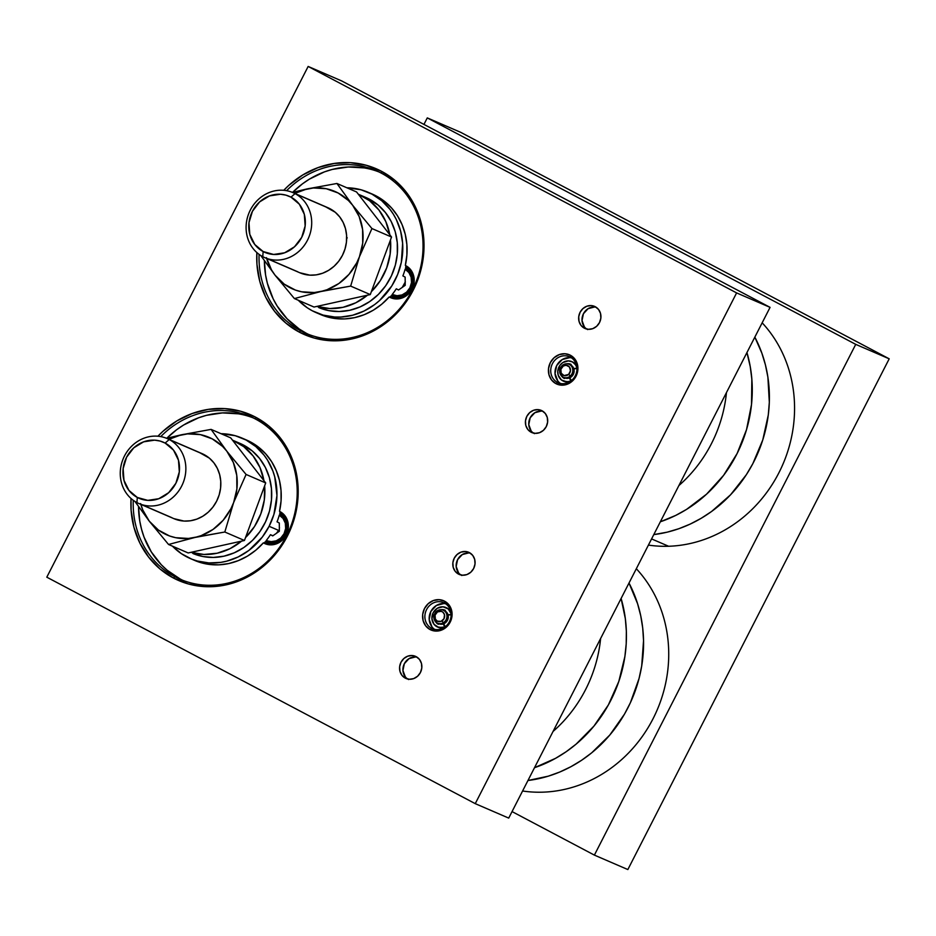 <?xml version="1.0" encoding="UTF-8"?>
<svg xmlns="http://www.w3.org/2000/svg" width="936" height="936" viewBox="0 0 936 936"><rect width="100%" height="100%" fill="white"/><g stroke="black" fill="none" stroke-linecap="round" stroke-linejoin="round"><path stroke-width="1.4" d="M346.601 238.528L347.244 237.873M431.543 628.267L433.239 629.004L431.543 628.267A14.169 12.917 -66.6 0 0 449.42 621.703A14.169 12.917 -66.6 0 0 444.448 603.053A14.169 12.917 113.4 0 1 449.643 621.247A14.169 12.917 113.4 0 1 432.373 628.676A14.169 12.917 113.4 0 1 431.543 628.267L430.069 629.554L431.543 628.267A14.169 12.917 113.4 0 1 426.348 610.073A14.169 12.917 113.4 0 1 443.617 602.655A14.169 12.917 113.4 0 1 444.448 603.053L444.588 601.181A15.947 14.531 113.4 0 1 450.181 622.159A15.947 14.531 113.4 0 1 430.069 629.554A15.947 14.531 113.4 0 1 424.476 608.575A15.947 14.531 113.4 0 1 444.588 601.181L444.448 603.053A14.169 12.917 -66.6 0 0 426.57 609.617A14.169 12.917 -66.6 0 0 431.543 628.267M762.161 322.815A131.099 119.48 113.4 0 1 783.502 462.875A131.099 119.48 113.4 0 1 668.608 546.261A131.099 119.48 -66.6 0 0 783.502 462.875A131.099 119.48 -66.6 0 0 762.161 322.815M651.585 538.914L668.608 546.261L651.585 538.914M754.837 337.135A131.099 119.48 113.4 0 1 653.796 534.596L667.204 532.163L678.857 528.711L690.218 524.078L701.169 518.31L711.606 511.465L730.56 494.805L746.331 474.739L752.837 463.659L762.77 439.955L768.292 414.952L769.322 402.258L767.883 377.114L765.426 364.9L761.834 353.083L754.837 337.135M557.388 382.356L559.085 383.093L557.388 382.356A14.169 12.917 -66.6 0 0 575.266 375.792A14.169 12.917 -66.6 0 0 570.293 357.142A14.169 12.917 113.4 0 1 575.488 375.336A14.169 12.917 113.4 0 1 558.219 382.765A14.169 12.917 113.4 0 1 557.388 382.356L555.914 383.643L557.388 382.356A14.169 12.917 113.4 0 1 552.193 364.162A14.169 12.917 113.4 0 1 569.462 356.745A14.169 12.917 113.4 0 1 570.293 357.142L570.433 355.27A15.947 14.531 113.4 0 1 576.026 376.249A15.947 14.531 113.4 0 1 555.914 383.643A15.947 14.531 113.4 0 1 550.309 362.665A15.947 14.531 113.4 0 1 570.433 355.27L570.293 357.142A14.169 12.917 -66.6 0 0 552.415 363.706A14.169 12.917 -66.6 0 0 557.388 382.356M306.06 333.122L299.251 329.039L287.071 318.766L277.161 306.014L273.183 298.865L267.38 283.339L265.602 275.125L264.385 260.758A88.581 80.73 -66.6 0 0 306.06 333.122L300.702 330.806A88.581 80.73 113.4 0 1 259.096 254.37A88.581 80.73 -66.6 0 0 300.702 330.806L299.227 332.093L314.227 338.06L330.232 340.704L346.636 339.932L362.782 335.767L378.074 328.372L391.915 318.029L403.779 305.148L413.209 290.195L419.831 273.768L423.411 256.499L423.786 239.043L420.966 222.078L415.046 206.248L406.247 192.161L394.933 180.356L381.514 171.3L366.514 165.344L350.509 162.689L334.117 163.461L317.959 167.626L302.667 175.02L288.826 185.363L283.748 190.3A90.347 82.345 113.4 0 1 381.514 171.3L381.373 173.172L381.514 171.3A90.347 82.345 113.4 0 1 413.209 290.195A90.347 82.345 113.4 0 1 299.227 332.093L300.702 330.806A88.581 80.73 -66.6 0 0 412.448 289.727A88.581 80.73 -66.6 0 0 381.373 173.172A88.581 80.73 113.4 0 1 413.852 286.884A88.581 80.73 113.4 0 1 305.92 333.298A88.581 80.73 113.4 0 1 300.702 330.806L306.06 333.122A88.581 80.73 -66.6 0 0 308.611 334.409M180.227 579.033L167.064 570.153L161.226 564.677L151.328 551.924L144.074 537.194L141.547 529.25L139.768 521.036L138.54 506.668A88.581 80.73 -66.6 0 0 180.227 579.033L174.868 576.716A88.581 80.73 113.4 0 1 133.251 500.28A88.581 80.73 -66.6 0 0 174.868 576.716L173.394 578.003L188.393 583.97L204.399 586.615L220.791 585.842L236.948 581.677L252.24 574.283L266.081 563.94L277.945 551.058L287.375 536.106L293.998 519.679L297.566 502.41L297.952 484.953L295.121 467.988L289.201 452.158L280.414 438.071L269.088 426.266L255.668 417.21L240.669 411.255L224.663 408.599L208.272 409.371L192.114 413.536L176.822 420.931L162.981 431.274L157.915 436.211A90.347 82.345 113.4 0 1 255.668 417.21L255.54 419.082L255.668 417.21A90.347 82.345 113.4 0 1 287.375 536.106A90.347 82.345 113.4 0 1 173.394 578.003L174.868 576.716A88.581 80.73 -66.6 0 0 286.615 535.638A88.581 80.73 -66.6 0 0 255.54 419.082A88.581 80.73 113.4 0 1 288.007 532.795A88.581 80.73 113.4 0 1 180.075 579.208A88.581 80.73 113.4 0 1 174.868 576.716L180.227 579.033A88.581 80.73 -66.6 0 0 182.777 580.32M391.213 295.951L393.12 296.782L391.213 295.951A15.947 14.531 -66.6 0 0 411.337 288.557A15.947 14.531 -66.6 0 0 405.733 267.579A15.947 14.531 113.4 0 1 411.583 288.042A15.947 14.531 113.4 0 1 392.161 296.408A15.947 14.531 113.4 0 1 391.213 295.951L389.739 297.238L391.213 295.951A15.947 14.531 113.4 0 1 391.061 295.87L393.295 296.829L391.061 295.87A15.947 14.531 -66.6 0 0 391.213 295.951M298.21 300.152L307.23 307.757L312.261 310.775L323.142 315.104L334.76 317.023L340.704 317.058L352.568 315.256L364.022 311.045L374.646 304.574L379.513 300.573L391.774 285.96L397.625 274.529L401.345 262.244L402.632 243.266L400.585 230.958L396.291 219.469L393.342 214.18L389.902 209.254L381.689 200.69L371.955 194.126L361.074 189.797L346.893 187.785A65.543 59.74 113.4 0 1 368.105 192.278A65.543 59.74 113.4 0 1 371.955 194.126L384.38 201.252L391.529 207.921L397.484 215.806L402.106 224.698L405.265 234.363L406.867 244.565L406.891 255.013L405.335 265.438A17.714 16.146 113.4 0 1 405.873 265.707L405.733 267.579A15.947 14.531 -66.6 0 0 405.58 267.497A15.947 14.531 113.4 0 1 405.733 267.579L405.873 265.707A17.714 16.146 113.4 0 1 412.086 289.025A17.714 16.146 113.4 0 1 389.739 297.238A17.714 16.146 113.4 0 1 389.212 296.946L381.712 304.235L373.277 310.214L364.139 314.73L354.533 317.655L344.717 318.919L334.948 318.486L320.229 314.402M265.379 541.862L267.286 542.693L265.379 541.862A15.947 14.531 -66.6 0 0 285.492 534.468A15.947 14.531 -66.6 0 0 279.899 513.49A15.947 14.531 113.4 0 1 285.749 533.953A15.947 14.531 113.4 0 1 266.315 542.318A15.947 14.531 113.4 0 1 265.379 541.862L263.905 543.149L265.379 541.862A15.947 14.531 113.4 0 1 265.216 541.78L267.462 542.74L265.216 541.78A15.947 14.531 -66.6 0 0 265.379 541.862M244.378 439.159L250.403 441.886L258.547 447.162L265.684 453.831L271.639 461.717L276.26 470.609L279.419 480.273L281.034 490.476L281.057 500.924L279.501 511.349A17.714 16.146 113.4 0 1 280.039 511.618L279.899 513.49A15.947 14.531 -66.6 0 0 279.735 513.408A15.947 14.531 113.4 0 1 279.899 513.49L280.039 511.618A17.714 16.146 113.4 0 1 286.252 534.936A17.714 16.146 113.4 0 1 263.905 543.149A17.714 16.146 113.4 0 1 263.379 542.857L255.867 550.146L247.432 556.124L238.294 560.641L228.7 563.566L218.872 564.829L209.102 564.396L194.384 560.313M584.298 328.162L585.749 328.782L584.298 328.162A12.051 10.975 113.4 0 1 579.887 312.694A12.051 10.975 113.4 0 1 594.559 306.388A12.051 10.975 113.4 0 1 595.273 306.727A12.051 10.975 113.4 0 1 599.695 322.183A12.051 10.975 113.4 0 1 585.012 328.501A12.051 10.975 113.4 0 1 584.298 328.162L580.999 325.377L579.045 321.387L578.717 316.801L580.074 312.308L582.917 308.599L586.802 306.236L591.142 305.569L595.273 306.727L598.572 309.5L600.538 313.49L600.853 318.076L599.496 322.569L596.665 326.29L592.78 328.653L588.44 329.308L584.298 328.162M531.063 432.198L532.502 432.818L531.063 432.198A12.051 10.975 113.4 0 1 526.652 416.731A12.051 10.975 113.4 0 1 541.324 410.424A12.051 10.975 113.4 0 1 542.038 410.764A12.051 10.975 113.4 0 1 546.448 426.231A12.051 10.975 113.4 0 1 531.777 432.537A12.051 10.975 113.4 0 1 531.063 432.198L527.764 429.413L525.798 425.435L525.482 420.837L526.839 416.344L529.671 412.636L533.555 410.272L537.896 409.617L542.038 410.764L545.337 413.536L547.291 417.526L547.618 422.124L546.261 426.617L543.418 430.326L539.534 432.689L535.193 433.345L531.063 432.198M458.464 574.072L459.904 574.692L458.464 574.072A12.051 10.975 113.4 0 1 454.042 558.605A12.051 10.975 113.4 0 1 468.725 552.298A12.051 10.975 113.4 0 1 469.439 552.638A12.051 10.975 113.4 0 1 473.85 568.093A12.051 10.975 113.4 0 1 459.166 574.411A12.051 10.975 113.4 0 1 458.464 574.072L455.165 571.288L453.2 567.298L452.872 562.712L454.241 558.219L457.072 554.51L460.957 552.146L465.297 551.48L469.439 552.638L472.738 555.411L474.692 559.4L475.02 563.987L473.663 568.48L470.82 572.2L466.935 574.564L462.595 575.219L458.464 574.072M405.23 678.109L406.669 678.729L405.23 678.109A12.051 10.975 113.4 0 1 400.807 662.641A12.051 10.975 113.4 0 1 415.49 656.335A12.051 10.975 113.4 0 1 416.192 656.674A12.051 10.975 113.4 0 1 420.615 672.142A12.051 10.975 113.4 0 1 405.931 678.448A12.051 10.975 113.4 0 1 405.23 678.109L401.93 675.324L399.964 671.346L399.637 666.748L400.994 662.255L403.837 658.546L407.722 656.183L412.062 655.528L416.192 656.674L419.492 659.447L421.457 663.437L421.785 668.035L420.416 672.528L417.585 676.237L413.7 678.6L409.36 679.255L405.23 678.109M370.223 193.249L371.955 194.126A65.543 59.74 113.4 0 1 395.986 278.273A65.543 59.74 113.4 0 1 316.122 312.624L320.404 314.473A65.543 59.74 -66.6 0 0 389.212 296.946A17.714 16.146 113.4 0 0 389.739 297.238L395.823 298.923L402.199 297.964L407.92 294.477L412.086 289.025L414.086 282.415L413.607 275.664L410.728 269.802L405.873 265.707A17.714 16.146 113.4 0 0 405.335 265.438A65.543 59.74 -66.6 0 0 376.237 195.975A65.543 59.74 -66.6 0 0 372.388 194.126L368.105 192.278M316.122 312.624A65.543 59.74 113.4 0 1 312.261 310.775A65.543 59.74 113.4 0 1 298.315 300.269M270.445 534.702L272.902 535.755L270.445 534.702A65.543 59.74 113.4 0 1 266.362 540.376A65.543 59.74 -66.6 0 0 270.445 534.702L272.715 535.895L279.373 531.238L272.715 535.895L270.445 534.702M266.175 540.657L271.206 541.651L276.249 540.832L280.765 538.048L284.064 533.719L285.655 528.489L285.304 523.13L283.07 518.462L279.267 515.163L279.841 514.426L283.07 515.83L279.841 514.426A15.058 13.724 113.4 0 1 285.351 533.766A15.058 13.724 113.4 0 1 267.006 541.64A15.058 13.724 113.4 0 1 266.128 541.23L266.128 541.23A15.058 13.724 -66.6 0 0 267.088 541.675A15.058 13.724 -66.6 0 0 285.363 533.719A15.058 13.724 -66.6 0 0 279.841 514.426L279.267 515.163A65.543 59.74 113.4 0 1 277.044 521.82A65.543 59.74 -66.6 0 0 279.267 515.163A14.169 12.917 113.4 0 1 284.064 533.719A14.169 12.917 113.4 0 1 266.362 540.376L266.175 540.657M190.277 558.535L194.559 560.383A65.543 59.74 -66.6 0 0 263.379 542.857A17.714 16.146 113.4 0 0 263.905 543.149L269.977 544.834L276.366 543.875L282.075 540.388L286.252 534.936L288.253 528.325L287.773 521.574L284.883 515.713L280.039 511.618A17.714 16.146 113.4 0 0 279.501 511.349A65.543 59.74 -66.6 0 0 246.542 440.037L242.26 438.188A65.543 59.74 113.4 0 1 269.112 526.289A65.543 59.74 113.4 0 1 190.277 558.535A65.543 59.74 113.4 0 1 172.47 546.179M242.26 438.188A65.543 59.74 113.4 0 0 221.06 433.696L235.24 435.708L246.121 440.037L255.856 446.601L264.069 455.165L267.509 460.091L272.867 470.995L274.739 476.869L276.951 495.495L273.92 514.379L269.112 526.289L278.6 530.396L276.366 533.391L278.6 530.396L269.112 526.289L262.279 537.135L248.8 550.485L238.189 556.955L226.723 561.167L220.814 562.372L208.915 562.934L197.309 561.015L191.751 559.143L181.385 553.667L172.376 546.062M636.328 568.725A131.099 119.48 113.4 0 1 653.035 718.754A131.099 119.48 113.4 0 1 522.58 791.002A131.099 119.48 -66.6 0 0 653.035 718.754A131.099 119.48 -66.6 0 0 636.328 568.725M629.004 583.046A131.099 119.48 113.4 0 1 527.951 780.507L548.297 776.166L559.798 772.013L570.925 766.701L581.584 760.289L591.681 752.837L609.757 735.088L624.476 714.145L630.384 702.737L639.042 678.542L641.698 666.011L643.547 640.657L642.716 628.079L640.727 615.736L637.591 603.743L629.004 583.046M570.34 375.956L568.643 374.377A5.312 4.844 113.4 0 1 561.729 374.037A5.312 4.844 113.4 0 1 562.513 366.631L562.162 365.625A7.09 6.458 -66.6 0 0 561.12 375.511A7.09 6.458 -66.6 0 0 570.34 375.956A7.09 6.458 113.4 0 1 563.437 377.29A7.09 6.458 113.4 0 1 562.162 365.625A7.09 6.458 113.4 0 1 569.053 364.279A7.09 6.458 113.4 0 1 570.34 375.956L571.674 376.529L570.34 375.956A7.09 6.458 -66.6 0 0 571.381 366.07A7.09 6.458 -66.6 0 0 562.162 365.625L562.513 366.631A5.312 4.844 113.4 0 1 569.427 366.959A5.312 4.844 113.4 0 1 568.643 374.377L570.34 375.956M576.939 368.129L573.768 368.608L573.897 372.844L573.043 374.845L569.427 377.933L570.866 380.999L571.393 380.613L569.427 377.933L564.595 377.793A7.09 6.458 -66.6 0 0 564.771 377.875A7.09 6.458 -66.6 0 0 569.427 377.933A7.09 6.458 -66.6 0 0 571.674 376.529A7.09 6.458 -66.6 0 0 573.768 368.608A7.09 6.458 -66.6 0 0 570.574 364.946L570.574 364.174A7.792 7.102 113.4 0 0 566.783 363.8L570.586 364.174L573.768 368.608L576.985 368.07M563.636 381.233A10.624 9.688 -66.6 0 0 563.905 381.361A10.624 9.688 -66.6 0 0 569.685 381.818L563.636 381.233M576.635 365.742A10.624 9.688 -66.6 0 0 572.61 361.963L568.386 360.886L562.793 362.571L559.868 365.426L557.774 371.229L558.219 375.254L561.471 380.004L566.923 381.853L570.866 380.999A10.624 9.688 113.4 0 1 563.367 381.127A10.624 9.688 113.4 0 1 563.098 380.999A10.624 9.688 113.4 0 1 558.757 367.38A10.624 9.688 113.4 0 1 571.802 361.612A10.624 9.688 113.4 0 1 572.071 361.729L572.61 361.963A10.624 9.688 -66.6 0 0 572.341 361.846A10.624 9.688 -66.6 0 0 572.071 361.729A10.624 9.688 113.4 0 1 576.88 367.251M439.978 609.968L443.383 609.687L444.998 610.19L444.974 610.974A7.09 6.458 -66.6 0 0 444.553 610.775L443.219 610.19A7.09 6.458 113.4 0 1 446.963 616.134A7.09 6.458 113.4 0 1 443.383 622.697L444.729 623.282A7.09 6.458 -66.6 0 0 448.016 614.777A7.09 6.458 -66.6 0 0 444.974 610.974L447.537 613.595L448.145 618.38L445.7 622.569L444.729 623.282L443.383 622.697A7.09 6.458 -66.6 0 0 446.25 613.115A7.09 6.458 -66.6 0 0 437.428 610.705A7.09 6.458 113.4 0 1 443.219 610.19M451.304 614.074L448.215 608.927L442.939 606.809L437.311 608.26L433.181 612.752L431.929 618.766L434 624.289L438.738 627.459L444.659 627.062A10.624 9.688 113.4 0 1 437.533 627.038A10.624 9.688 113.4 0 1 436.901 626.734A10.624 9.688 113.4 0 1 433.005 613.092A10.624 9.688 113.4 0 1 445.957 607.522A10.624 9.688 113.4 0 1 446.589 607.827L447.127 608.049A10.624 9.688 -66.6 0 0 446.495 607.756A10.624 9.688 -66.6 0 0 446.226 607.639M437.802 627.143A10.624 9.688 -66.6 0 0 438.071 627.272A10.624 9.688 -66.6 0 0 443.851 627.728L437.44 626.968M437.428 610.705L437.51 611.91A5.312 4.844 113.4 0 1 444.12 613.723A5.312 4.844 113.4 0 1 441.967 620.907L443.383 622.697L441.967 620.907A5.312 4.844 113.4 0 1 435.357 619.105A5.312 4.844 113.4 0 1 437.51 611.91L437.428 610.705A7.09 6.458 -66.6 0 0 434.561 620.287A7.09 6.458 -66.6 0 0 443.383 622.697A7.09 6.458 113.4 0 1 437.603 623.2A7.09 6.458 113.4 0 1 433.848 617.269A7.09 6.458 113.4 0 1 437.428 610.705M264.853 257.669L299.824 272.774A35.428 32.292 -66.6 0 0 342.997 254.206A35.428 32.292 -66.6 0 0 329.998 208.728L295.039 193.623A35.428 32.292 113.4 0 1 308.026 239.101A35.428 32.292 113.4 0 1 264.853 257.669A35.428 32.292 113.4 0 1 262.77 256.675L263.145 251.55A30.56 27.858 113.4 0 1 252.427 211.325A30.56 27.858 113.4 0 1 290.979 197.157L295.039 193.623A35.428 32.292 -66.6 0 0 250.333 210.05A35.428 32.292 -66.6 0 0 262.77 256.675A35.428 32.292 113.4 0 1 249.783 211.185A35.428 32.292 113.4 0 1 292.945 192.617A35.428 32.292 113.4 0 1 295.039 193.623L329.998 208.728A35.428 32.292 -66.6 0 0 327.916 207.722L292.945 192.617M297.742 271.779L267.006 258.5L297.742 271.779M139.008 503.58L173.979 518.684A35.428 32.292 -66.6 0 0 217.152 500.116A35.428 32.292 -66.6 0 0 204.165 454.639L169.194 439.534A35.428 32.292 113.4 0 1 182.181 485.012A35.428 32.292 113.4 0 1 139.008 503.58A35.428 32.292 113.4 0 1 136.925 502.585L137.311 497.461A30.56 27.858 113.4 0 1 126.582 457.236A30.56 27.858 113.4 0 1 165.134 443.067L169.194 439.534A35.428 32.292 -66.6 0 0 124.5 455.961A35.428 32.292 -66.6 0 0 136.925 502.585A35.428 32.292 113.4 0 1 123.938 457.096A35.428 32.292 113.4 0 1 167.111 438.528A35.428 32.292 113.4 0 1 169.194 439.534L204.165 454.639A35.428 32.292 -66.6 0 0 202.082 453.632L167.111 438.528M171.896 517.69L141.172 504.41L171.896 517.69M165.134 443.067L173.511 450.122L178.483 460.243L179.314 471.884L175.863 483.28L168.655 492.699L158.804 498.701L147.794 500.374L137.311 497.461L128.934 490.405L123.962 480.285L123.131 468.632L126.582 457.236L133.789 447.817L143.641 441.827L154.651 440.154L160.068 441.043L165.134 443.067A30.56 27.858 113.4 0 1 175.863 483.28A30.56 27.858 113.4 0 1 137.311 497.461L136.925 502.585A35.428 32.292 -66.6 0 0 181.619 486.158A35.428 32.292 -66.6 0 0 169.194 439.534L165.134 443.067M168.936 439.323A53.141 48.438 113.4 0 1 181.163 434.854A53.141 48.438 113.4 0 1 226.793 451.152A53.141 48.438 113.4 0 1 233.661 502.456A53.141 48.438 113.4 0 1 194.899 537.475A53.141 48.438 113.4 0 1 149.269 521.165L134.913 501.415L149.269 521.165A53.141 48.438 113.4 0 1 140.833 504.375M167.439 438.212L174.143 436.492L167.439 438.212M168.784 439.393L181.163 434.854L174.143 436.492L187.586 433.883L200.339 434.62L212.25 438.879L222.511 446.355L226.793 451.152L211.091 429.39L181.163 434.854L211.091 429.39L230.712 437.872L265.707 482.941L246.086 474.458L226.793 451.152L233.321 462.454L236.761 475.359L236.878 489.013L233.661 502.456L246.086 474.458L230.864 508.821L223.142 520.287L213.022 529.437L201.193 535.626L194.899 537.475L224.815 532.011L233.661 502.456L224.815 532.011L188.475 538.446L175.722 537.697L169.615 536L158.43 530.08L149.269 521.165L168.55 544.483L194.899 537.475L168.55 544.483L149.269 521.165L142.74 509.874L140.622 503.568M173.85 518.638L184.053 521.071L190.488 520.767L196.817 519.129L202.819 516.227L208.248 512.179L212.893 507.125L216.59 501.263L219.188 494.816L220.592 488.042L220.744 481.198L219.632 474.54L217.316 468.339L213.864 462.817L209.43 458.184L199.918 452.802M188.183 552.954L168.55 544.483L188.183 552.954L244.448 540.481L224.815 532.011L244.448 540.481L265.707 482.941L246.086 474.458L226.793 451.152L211.091 429.39L230.712 437.872L232.479 440.142A59.881 54.569 113.4 0 1 233.193 440.446A59.881 54.569 113.4 0 1 263.94 480.659L265.707 482.941L264.631 485.842A59.881 54.569 113.4 0 1 245.513 537.58L244.448 540.481L241.605 541.113A59.881 54.569 113.4 0 1 191.026 552.322L188.183 552.954M262.77 256.675A35.428 32.292 -66.6 0 0 307.464 240.248A35.428 32.292 -66.6 0 0 295.039 193.623L290.979 197.157A30.56 27.858 113.4 0 1 301.696 237.37A30.56 27.858 113.4 0 1 263.145 251.55L262.77 256.675M290.979 197.157L299.344 204.212L304.329 214.332L305.148 225.974L301.696 237.37L294.501 246.788L284.638 252.79L273.628 254.463L263.145 251.55L254.779 244.495L249.795 234.374L248.976 222.721L252.427 211.325L259.623 201.907L269.474 195.916L280.484 194.243L285.901 195.133L290.979 197.157M294.781 193.413A53.141 48.438 113.4 0 1 307.008 188.943A53.141 48.438 113.4 0 1 352.638 205.241A53.141 48.438 113.4 0 1 359.494 256.546A53.141 48.438 113.4 0 1 320.732 291.564A53.141 48.438 113.4 0 1 275.102 275.254L260.758 255.505L275.102 275.254A53.141 48.438 113.4 0 1 266.678 258.465M293.272 192.301L299.988 190.581L293.272 192.301M294.629 193.483L307.008 188.943L299.988 190.581L313.42 187.972L326.173 188.709L338.083 192.968L348.344 200.444L352.638 205.241L336.925 183.479L307.008 188.943L336.925 183.479L356.558 191.962L391.552 237.03L371.931 228.548L352.638 205.241L359.155 216.544L362.595 229.449L362.712 243.103L359.494 256.546L371.931 228.548L356.71 262.911L348.976 274.377L338.855 283.526L327.038 289.715L320.732 291.564L350.661 286.1L359.494 256.546L350.661 286.1L314.32 292.535L301.567 291.786L295.448 290.09L284.263 284.17L275.102 275.254L294.395 298.572L320.732 291.564L294.395 298.572L275.102 275.254L271.475 269.861L266.456 257.657M299.695 272.727L309.898 275.161L316.321 274.856L322.663 273.218L328.653 270.317L334.082 266.269L338.738 261.214L342.436 255.352L345.033 248.906L346.437 242.131L346.577 235.287L345.478 228.63L343.149 222.429L339.709 216.906L335.263 212.273L325.763 206.891M314.016 307.043L294.395 298.572L314.016 307.043L370.282 294.571L350.661 286.1L370.282 294.571L391.552 237.03L371.931 228.548L352.638 205.241L336.925 183.479L356.558 191.962L358.324 194.232A59.881 54.569 113.4 0 1 359.026 194.536A59.881 54.569 113.4 0 1 389.785 234.749L391.552 237.03L390.476 239.932A59.881 54.569 113.4 0 1 371.358 291.669L370.282 294.571L367.438 295.203A59.881 54.569 113.4 0 1 316.859 306.411L314.016 307.043M541.242 411.056L534.865 412.706L530.185 417.795L528.77 424.616L531.11 430.864M532.619 432.432L534.409 433.649M468.643 552.93L462.267 554.568L457.587 559.669L456.171 566.479L458.511 572.738M460.021 574.306L461.811 575.511M415.409 656.967L409.032 658.616L404.34 663.706L402.936 670.527L405.276 676.775M406.786 678.343L408.576 679.559M594.489 307.02L588.112 308.658L583.42 313.759L582.016 320.568L584.345 326.828M585.854 328.396L587.644 329.601M437.51 611.91L435.053 615.127L435.357 619.105L437.334 621.153L441.078 621.352L444.027 618.661L444.471 614.648L442.939 612.202L441.254 611.325L437.51 611.91M437.603 623.2L438.937 623.785A7.09 6.458 -66.6 0 0 443.336 623.938A7.09 6.458 -66.6 0 0 444.729 623.282A7.09 6.458 113.4 0 1 443.336 623.938L437.896 624.055L435.532 621.621M443.477 610.424L444.974 610.974L445.01 610.202A7.792 7.102 113.4 0 0 444.834 610.12L445.372 610.354M451.117 614.496L448.016 614.777L451.129 614.484M444.659 627.062L443.336 623.938L444.659 627.062M443.664 623.809L445.337 626.699L443.664 623.809M450.789 611.653A10.624 9.688 -66.6 0 0 447.127 608.049L446.589 607.827A10.624 9.688 113.4 0 1 451.035 613.162M438.516 623.598L437.896 624.055A7.792 7.102 113.4 0 1 435.685 621.89M436.609 622.662A7.792 7.102 -66.6 0 0 438.13 624.078M440.95 609.71A7.792 7.102 113.4 0 1 444.834 610.12M445.045 610.225A7.792 7.102 -66.6 0 0 442.143 609.851L443.921 609.921M451.117 614.8L448.087 615.046L451.117 614.8M534.514 767.695A131.099 119.48 -66.6 0 0 621.106 598.467L625.33 618.637L626.348 631.18L626.207 643.863L624.885 656.534L618.813 681.431L608.377 704.913L593.962 726.079L576.131 744.12L566.151 751.737L555.574 758.324L534.514 767.695M600.608 638.527A131.099 119.48 113.4 0 1 553.047 731.461A131.099 119.48 -66.6 0 0 600.608 638.527M569.708 357.634L562.208 359.576L556.698 365.555L555.036 373.581L557.786 380.94M559.564 382.789L560.453 383.467A14.169 12.917 -66.6 0 1 556.265 366.479A14.169 12.917 -66.6 0 1 571.51 357.88M576.95 368.503L573.862 368.889L576.95 368.503M569.731 377.805L571.475 380.542L569.731 377.805M572.61 361.963L576.822 366.081M564.595 377.793L563.987 378.284L561.518 375.968A7.792 7.102 113.4 0 0 563.987 378.284L564.595 377.793M577.032 367.766L575.172 364.162L572.071 361.729M570.574 364.946A7.09 6.458 -66.6 0 0 570.398 364.865L569.053 364.279M562.442 376.752A7.792 7.102 -66.6 0 0 564.186 378.308M570.668 364.244A7.792 7.102 -66.6 0 0 567.976 363.94M562.056 376.202L564.525 378.507M571.1 364.396L567.766 363.964M568.643 374.377L570.469 370.738L569.427 366.959L566.128 365.262L563.32 366.011L560.886 369.252L561.202 373.218L564.08 375.593L568.643 374.377M460.746 132.35L889.2 358.816L627.845 869.556L889.2 358.816L855.738 344.366L594.383 855.106L512.05 811.582L594.383 855.106L627.845 869.556L594.383 855.106L855.738 344.366L889.2 358.816L460.746 132.35L427.284 117.901L855.738 344.366L427.284 117.901L460.746 132.35M423.95 124.418L427.284 117.901L423.95 124.418M239.979 443.371L252.229 450.906L259.6 458.476L265.391 467.485L269.381 477.641L271.44 488.545L271.475 499.801L269.498 511.021L265.578 521.761L259.857 531.66L252.533 540.329L243.898 547.478L234.246 552.825L223.938 556.183L213.349 557.435L202.866 556.522L192.874 553.48A59.881 54.569 -66.6 0 0 266.456 519.808A59.881 54.569 -66.6 0 0 240.014 443.395L233.193 440.446M263.94 480.659L232.479 440.142L243.781 446.671L253.118 455.972L259.974 467.52L263.94 480.659M365.812 197.461L378.062 204.996L385.433 212.566L391.225 221.575L395.226 231.73L397.274 242.635L397.32 253.89L395.343 265.11L391.412 275.851L385.69 285.749L378.378 294.419L369.732 301.567L360.079 306.914L349.771 310.272L339.195 311.524L328.711 310.612L318.72 307.57A59.881 54.569 -66.6 0 0 392.289 273.897A59.881 54.569 -66.6 0 0 365.859 197.484L359.026 194.536M389.785 234.749L358.324 194.232L369.615 200.76L378.963 210.062L385.808 221.61L389.785 234.749M279.501 527.752L279.349 528.337M277.044 521.82L279.302 523.013L279.373 531.238L279.302 523.013L277.044 521.82M266.046 541.113L271.054 543.395M405.183 282.426L402.211 287.469L405.346 281.818M391.891 295.203L392.207 294.466A65.543 59.74 -66.6 0 0 396.291 288.791L398.549 289.984L405.218 285.328L398.549 289.984L396.291 288.791A65.543 59.74 113.4 0 1 392.207 294.466L391.973 295.32A15.058 13.724 -66.6 0 0 392.921 295.764A15.058 13.724 -66.6 0 0 411.208 287.808A15.058 13.724 -66.6 0 0 405.686 268.515L405.112 269.252A14.169 12.917 113.4 0 1 409.909 287.808A14.169 12.917 113.4 0 1 392.207 294.466L397.039 295.741L402.094 294.922L406.61 292.137L409.909 287.808L411.501 282.578L411.15 277.22L408.903 272.551L405.112 269.252A65.543 59.74 113.4 0 1 402.878 275.909L405.136 277.103L405.218 285.328L405.136 277.103L402.878 275.909A65.543 59.74 -66.6 0 0 405.112 269.252L405.686 268.515A15.058 13.724 113.4 0 1 411.185 287.855A15.058 13.724 113.4 0 1 392.839 295.729A15.058 13.724 113.4 0 1 391.973 295.32L396.887 297.484M408.915 269.919L405.686 268.515L408.915 269.919M255.54 419.082A88.581 80.73 -66.6 0 0 160.758 436.597A88.581 80.73 113.4 0 1 250.321 416.578A88.581 80.73 113.4 0 1 255.54 419.082M173.394 578.003A90.347 82.345 113.4 0 1 131.017 498.467L131.11 510.26L133.942 527.237L139.862 543.067L148.648 557.154L159.974 568.948L173.394 578.003M381.373 173.172A88.581 80.73 -66.6 0 0 286.603 190.687A88.581 80.73 113.4 0 1 376.167 170.668A88.581 80.73 113.4 0 1 381.373 173.172M299.227 332.093A90.347 82.345 113.4 0 1 256.862 252.556L256.955 264.35L259.775 281.326L265.695 297.157L274.494 311.243L285.808 323.037L299.227 332.093M417.093 657.212A12.051 10.975 -66.6 0 0 403.978 664.478A12.051 10.975 -66.6 0 0 407.675 679.021M470.328 553.164A12.051 10.975 -66.6 0 0 457.213 560.442A12.051 10.975 -66.6 0 0 460.91 574.985M542.927 411.302A12.051 10.975 -66.6 0 0 529.811 418.567A12.051 10.975 -66.6 0 0 533.508 433.111M596.173 307.254A12.051 10.975 -66.6 0 0 583.058 314.531A12.051 10.975 -66.6 0 0 586.755 329.074M252.977 417.795A88.581 80.73 -66.6 0 0 166.678 438.352L176.588 429.764L183.585 425.038L198.584 417.795L206.435 415.338L222.464 412.905L238.423 413.829M378.823 171.885A88.581 80.73 -66.6 0 0 292.523 192.442L302.433 183.854L309.43 179.127L324.418 171.885L332.268 169.428L348.297 166.994L364.256 167.918M46.8 577.184L475.254 803.65L736.609 292.909L308.155 66.444L46.8 577.184L308.155 66.444L736.609 292.909L475.254 803.65L508.716 818.099L770.071 307.359L341.617 80.894L308.155 66.444L341.617 80.894L770.071 307.359L736.609 292.909L770.071 307.359L508.716 818.099L475.254 803.65L46.8 577.184M570.433 355.27L574.798 358.956L577.395 364.233L577.816 370.305L576.026 376.249L572.27 381.163L567.122 384.298L561.378 385.164L555.914 383.643L551.538 379.969L548.941 374.692L548.519 368.608L550.309 362.665L554.065 357.751L559.213 354.627L564.958 353.75L570.433 355.27M444.588 601.181L448.952 604.867L451.55 610.143L451.983 616.216L450.181 622.159L446.425 627.073L441.289 630.209L435.544 631.075L430.069 629.554L425.704 625.88L423.107 620.603L422.674 614.519L424.476 608.575L428.232 603.662L433.368 600.538L439.113 599.66L444.588 601.181M648.426 545.091A131.099 119.48 -66.6 0 0 668.608 546.261A131.099 119.48 113.4 0 1 648.426 545.091M660.348 521.785A131.099 119.48 -66.6 0 0 746.951 352.556L750.262 366.748L751.842 379.185L751.514 404.504L746.542 429.589L737.123 453.504L723.622 475.312L706.563 494.173L686.603 509.359L675.757 515.397L660.348 521.785M726.453 392.617A131.099 119.48 113.4 0 1 678.892 485.55A131.099 119.48 -66.6 0 0 726.453 392.617M445.665 603.79A14.169 12.917 -66.6 0 0 430.42 612.39A14.169 12.917 -66.6 0 0 434.608 629.378L433.719 628.699M431.952 626.851L429.191 619.492L430.852 611.465L436.363 605.487L443.875 603.544M451.164 612.355L448.753 609.16L445.36 607.347M438.434 624.277L436.071 621.855M367.438 295.203L355.809 302.773L343.021 307.312L329.788 308.552L316.859 306.411L367.438 295.203M390.476 239.932L390.148 254.03L386.697 267.871L380.308 280.66L371.358 291.669L390.476 239.932M241.605 541.113L229.975 548.683L217.175 553.223L203.943 554.463L191.026 552.322L241.605 541.113M264.631 485.842L264.315 499.941L260.851 513.782L254.475 526.57L245.513 537.58L264.631 485.842M564.771 377.875L563.437 377.29"/></g></svg>

